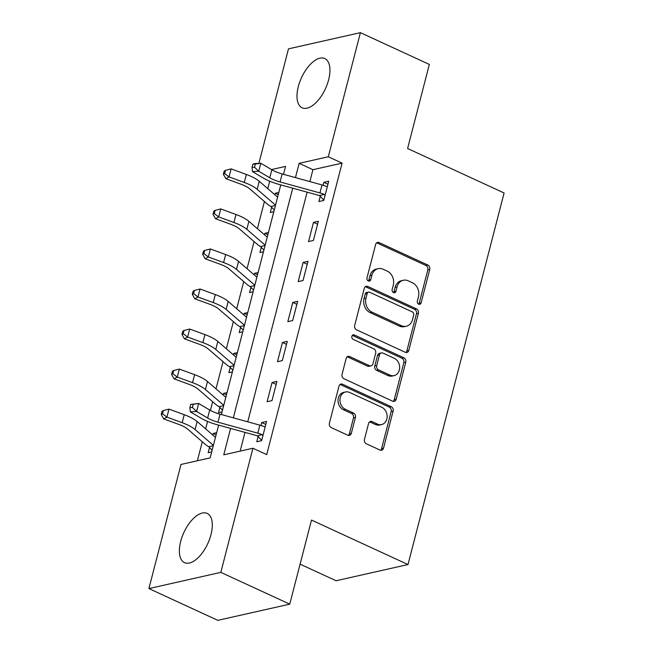 <?xml version="1.0" encoding="UTF-8"?>
<svg xmlns="http://www.w3.org/2000/svg" width="653" height="653" viewBox="0 0 653 653"><rect width="100%" height="100%" fill="white"/><g stroke="black" fill="none" stroke-linecap="round" stroke-linejoin="round"><path stroke-width="0.98" d="M418.646 304.176A2.383 1.959 77.3 0 0 419.74 304.298A2.383 1.959 77.3 0 0 421.112 302.845L429.756 269.444A3.412 2.792 77.3 0 0 427.862 265.053L379.14 242.589A3.412 2.792 77.3 0 0 377.581 242.41A3.412 2.792 77.3 0 0 375.622 244.491L366.986 277.892A2.383 1.959 77.3 0 0 368.308 280.97A2.383 1.959 77.3 0 0 369.402 281.092A2.383 1.959 77.3 0 0 370.773 279.639L371.892 275.321A10.913 8.938 77.3 0 1 378.152 268.669A10.913 8.938 77.3 0 1 383.156 269.248L387.213 271.117A10.913 8.938 77.3 0 1 393.269 285.173L392.151 289.499A2.383 1.959 77.3 0 0 393.481 292.568A2.383 1.959 77.3 0 0 394.575 292.699A2.383 1.959 77.3 0 0 395.947 291.246L397.057 286.92A10.913 8.938 77.3 0 1 403.325 280.268A10.913 8.938 77.3 0 1 408.321 280.855L412.386 282.725A10.913 8.938 77.3 0 1 418.442 296.772L417.324 301.098A2.383 1.959 77.3 0 0 418.646 304.176M418.695 304.192A2.383 1.959 77.3 0 0 419.169 303.286L427.805 269.877A3.412 2.792 77.3 0 0 425.911 265.485L377.197 243.03A3.412 2.792 77.3 0 0 376.659 242.851M368.357 280.986A2.383 1.959 77.3 0 0 368.831 280.08L369.949 275.754L371.892 275.321M393.53 292.593A2.383 1.959 77.3 0 0 393.996 291.679L395.114 287.361L397.057 286.92M180.677 541.451A27.091 13.166 114.7 0 1 207.181 513.421A27.091 13.166 114.7 0 1 211.001 534.619A27.091 13.166 114.7 0 1 184.497 562.641A27.091 13.166 114.7 0 1 180.677 541.451M298.307 86.612A27.091 13.166 114.7 0 1 324.81 58.582A27.091 13.166 114.7 0 1 328.63 79.78A27.091 13.166 114.7 0 1 302.127 107.802A27.091 13.166 114.7 0 1 298.307 86.612M364.447 439.387A3.412 2.792 77.3 0 0 366.341 443.779L380.005 450.072A3.412 2.792 77.3 0 0 381.572 450.26A3.412 2.792 77.3 0 0 383.523 448.178L393.122 411.08A3.412 2.792 77.3 0 0 391.229 406.688L342.515 384.233A3.412 2.792 77.3 0 0 340.948 384.046A3.412 2.792 77.3 0 0 338.989 386.127L329.398 423.226A3.412 2.792 77.3 0 0 331.291 427.617L347.804 435.233A3.412 2.792 77.3 0 0 349.363 435.412A3.412 2.792 77.3 0 0 351.322 433.331L355.428 417.455A3.412 2.792 77.3 0 0 353.534 413.063L345.347 409.292A9.118 7.469 77.3 0 1 339.96 399.995A9.118 7.469 77.3 0 1 345.519 391.98A9.118 7.469 77.3 0 1 349.698 392.469L381.768 407.252A9.118 7.469 77.3 0 1 387.147 416.549A9.118 7.469 77.3 0 1 381.597 424.564A9.118 7.469 77.3 0 1 377.418 424.075L372.071 421.609A3.412 2.792 77.3 0 0 370.512 421.43A3.412 2.792 77.3 0 0 368.553 423.503L364.447 439.387M258.874 163.356L288.487 48.853L360.407 32.65L429.339 64.427L407.594 148.509L504.1 192.994L408.003 564.551L311.497 520.066L289.752 604.147L220.82 572.371L148.9 588.573L181.003 464.454L210.16 457.884L218.633 425.119M360.407 32.65L328.304 156.769L299.147 163.34L295.458 177.608M230.591 428.417L223.767 454.823L252.923 448.252L266.71 454.61L342.09 163.128L328.304 156.769M252.923 448.252L220.82 572.371M405.293 352.294A3.412 2.792 77.3 0 0 406.86 352.481A3.412 2.792 77.3 0 0 408.811 350.4L418.41 313.301A3.412 2.792 77.3 0 0 416.516 308.91L367.802 286.455A3.412 2.792 77.3 0 0 366.235 286.267A3.412 2.792 77.3 0 0 364.276 288.348L354.685 325.447A3.412 2.792 77.3 0 0 356.579 329.838L405.293 352.294M405.766 362.186L396.167 399.293A3.412 2.792 77.3 0 1 394.216 401.366A3.412 2.792 77.3 0 1 392.649 401.187L343.935 378.732A3.412 2.792 77.3 0 1 342.041 374.34L346.147 358.464A3.412 2.792 77.3 0 1 348.106 356.383A3.412 2.792 77.3 0 1 349.665 356.562L369.427 365.672A3.412 2.792 77.3 0 0 370.986 365.851A3.412 2.792 77.3 0 0 372.945 363.778L375.671 353.24A3.412 2.792 77.3 0 0 373.777 348.849L353.208 339.372A2.383 1.959 77.3 0 1 351.796 336.94A2.383 1.959 77.3 0 1 353.249 334.842A2.383 1.959 77.3 0 1 354.342 334.965L403.872 357.795A3.412 2.792 77.3 0 1 405.766 362.186L403.823 362.627L394.224 399.726L396.167 399.293M342.09 163.128L312.934 169.69L309.857 181.583M307.122 192.162L247.732 421.814M244.997 432.392L240.149 451.125M323.831 200.112L320.239 196.308L318.884 201.532L323.749 200.438L328.712 181.224L323.855 182.318L323.096 185.256M313.505 222.355L308.534 241.569L313.391 240.475L318.362 221.261L313.505 222.355L317.587 224.24M303.147 262.392L298.176 281.614L303.033 280.521L308.004 261.298L303.147 262.392L307.236 264.277M292.789 302.429L287.826 321.651L292.683 320.558L297.654 301.335L292.789 302.429L296.878 304.314M282.439 342.474L277.468 361.689L282.325 360.595L287.296 341.372L282.439 342.474L286.528 344.351M272.081 382.511L267.11 401.726L271.974 400.632L276.945 381.417L272.081 382.511L276.17 384.397M261.698 440.342L258.106 436.539L256.76 441.763L261.616 440.669L266.587 421.454L261.731 422.548L260.971 425.487M269.689 181.208L267.763 188.635M264.432 201.524L257.413 228.672M254.074 241.561L247.054 268.709M243.724 281.598L236.704 308.755M233.366 321.643L226.346 348.792M223.016 361.68L215.988 388.829M212.658 401.717L210.413 410.411M207.556 421.438L205.638 428.866M202.299 441.755L197.386 460.765M278.798 192.464L275.264 193.264L274.872 194.765M274.26 210.029L271.64 207.254L270.293 212.478L273.827 211.686M268.448 232.509L264.906 233.301L264.522 234.811M263.902 250.066L261.29 247.299L259.935 252.523L263.477 251.723M258.09 272.546L254.556 273.338L254.164 274.848M253.552 290.103L250.932 287.336L249.585 292.56L253.119 291.76M247.74 312.583L244.198 313.383L243.806 314.885M243.194 330.14L240.582 327.373L239.227 332.597L242.769 331.797M237.382 352.62L233.847 353.42L233.456 354.922M232.843 370.186L230.223 367.41L228.876 372.634L232.411 371.843M227.032 392.657L223.489 393.457L223.097 394.959M222.485 410.223L219.873 407.448L218.518 412.672L222.061 411.88M216.674 432.702L213.131 433.494L212.747 435.004M212.135 450.26L209.515 447.493L208.16 452.717L211.703 451.917M300.094 564.168L336.083 580.754L408.003 564.551M289.752 604.147L217.833 620.35L148.9 588.573M283.5 174.31L285.541 166.401L271.485 169.568M221.367 414.541L280.766 184.889M292.724 188.186L233.325 417.847M312.934 169.69L299.147 163.34M275.264 193.264L278.243 194.635M264.906 233.301L267.885 234.672M254.556 273.338L257.527 274.717M244.198 313.383L247.177 314.754M233.847 353.42L236.819 354.791M223.489 393.457L226.469 394.828M213.131 433.494L216.11 434.865M323.855 182.318L327.945 184.203M261.731 422.548L265.82 424.434M403.325 280.268L401.383 280.708A10.913 8.938 77.3 0 0 395.114 287.361M378.152 268.669L376.21 269.101A10.913 8.938 77.3 0 0 369.949 275.754M405.839 352.481A3.412 2.792 77.3 0 0 406.868 350.841L416.467 313.734A3.412 2.792 77.3 0 0 414.573 309.342L365.851 286.887A3.412 2.792 77.3 0 0 365.313 286.708M413.724 315.015A2.383 1.959 77.3 0 0 412.402 311.938L369.639 292.226A2.383 1.959 77.3 0 0 368.545 292.095A2.383 1.959 77.3 0 0 367.174 293.556L365.998 298.111A10.913 8.938 77.3 0 0 372.055 312.167L401.285 325.643A10.913 8.938 77.3 0 0 406.28 326.222A10.913 8.938 77.3 0 0 412.549 319.57L413.724 315.015M368.545 292.095L366.602 292.536A2.383 1.959 77.3 0 0 365.231 293.989L367.174 293.556M406.28 326.222L404.338 326.663A10.913 8.938 77.3 0 1 399.342 326.076L370.112 312.599A10.913 8.938 77.3 0 1 364.048 298.552L365.231 293.989M393.196 401.366A3.412 2.792 77.3 0 0 394.224 399.726M370.986 365.851L369.043 366.292A3.412 2.792 77.3 0 1 367.484 366.113L347.723 357.003A3.412 2.792 77.3 0 0 347.184 356.816M403.823 362.627A3.412 2.792 77.3 0 0 401.93 358.236L352.4 335.405A2.383 1.959 77.3 0 0 352.351 335.381M389.923 375.124A9.118 7.469 77.3 0 0 394.102 375.606A9.118 7.469 77.3 0 0 399.66 367.59A9.118 7.469 77.3 0 0 394.273 358.301L382.976 353.093A3.412 2.792 77.3 0 0 381.417 352.914A3.412 2.792 77.3 0 0 379.458 354.987L376.732 365.525A3.412 2.792 77.3 0 0 378.626 369.916L389.923 375.124L387.98 375.557A9.118 7.469 77.3 0 0 392.159 376.046L394.102 375.606M381.417 352.914L379.466 353.346A3.412 2.792 77.3 0 0 377.516 355.428L379.458 354.987M387.98 375.557L376.683 370.349A3.412 2.792 77.3 0 1 374.789 365.958L377.516 355.428M381.597 424.564L379.654 424.997A9.118 7.469 77.3 0 1 375.475 424.515L370.129 422.05A3.412 2.792 77.3 0 0 369.59 421.862M345.519 391.98L343.576 392.42A9.118 7.469 77.3 0 0 338.017 400.436A9.118 7.469 77.3 0 0 343.405 409.725L345.347 409.292M348.343 435.412A3.412 2.792 77.3 0 0 349.379 433.772L353.485 417.896A3.412 2.792 77.3 0 0 351.592 413.504L343.405 409.725M380.552 450.26A3.412 2.792 77.3 0 0 381.581 448.619L391.18 411.521A3.412 2.792 77.3 0 0 389.286 407.129L340.564 384.666A3.412 2.792 77.3 0 0 340.025 384.486M271.64 207.254L270.954 206.495A12.162 3.706 14.5 0 1 268.04 204.634L249.683 188.799A17.37 5.297 -165.5 0 0 241.088 184.244L225.84 178.661L223.367 174.245L224.648 173.535L225.473 170.327L224.191 171.037L223.367 174.245M225.473 170.327L231.113 168.882L246.369 174.465A26.055 7.942 14.5 0 1 259.257 181.297L277.598 197.116M231.113 168.882L229.04 176.89L244.295 182.473A26.055 7.942 14.5 0 1 257.184 189.305L275.525 205.124M270.954 206.495L275.435 205.491M224.648 173.535L229.04 176.89L225.84 178.661M280.088 181.95A17.37 5.297 14.5 0 1 269.762 177.787L258.727 171.249L252.458 171.608L263.494 178.147A26.055 7.942 -165.5 0 0 278.978 184.391L318.835 195.386A3.477 1.061 14.5 0 1 319.439 195.573L324.361 194.463A12.162 3.706 -165.5 0 0 319.937 192.945L280.088 181.95L282.161 173.943A17.37 5.297 14.5 0 1 271.828 169.78L260.8 163.242L258.727 171.249L254.539 167.217L255.364 164.017L252.858 164.164L252.025 167.364L254.539 167.217M320.239 196.308L319.439 195.573M324.361 194.463L325.096 195.214L327.365 186.448L326.435 186.456A12.162 3.706 -165.5 0 0 322.011 184.938L282.161 173.943M252.858 164.164L254.531 163.601L260.8 163.242L255.364 164.017M252.025 167.364L252.458 171.608M261.29 247.299L260.604 246.54A12.162 3.706 14.5 0 1 257.682 244.679L239.325 228.836A17.37 5.297 -165.5 0 0 230.738 224.281L215.482 218.698L213.009 214.282L214.29 213.572L215.123 210.372L213.841 211.074L213.009 214.282M215.123 210.372L220.763 208.919L236.011 214.502A26.055 7.942 14.5 0 1 248.899 221.334L267.24 237.161M220.763 208.919L218.69 216.927L233.937 222.51A26.055 7.942 14.5 0 1 246.834 229.342L265.175 245.169M260.604 246.54L265.077 245.528M214.29 213.572L218.69 216.927L215.482 218.698M250.932 287.336L250.246 286.577A12.162 3.706 14.5 0 1 247.332 284.716L228.974 268.873A17.37 5.297 -165.5 0 0 220.379 264.318L205.124 258.735L202.65 254.319L203.94 253.609L204.764 250.409L203.483 251.119L202.65 254.319M204.764 250.409L210.405 248.956L225.66 254.539A26.055 7.942 14.5 0 1 238.549 261.371L256.89 277.199M210.405 248.956L208.331 256.964L223.587 262.547A26.055 7.942 14.5 0 1 236.476 269.379L254.817 285.206M250.246 286.577L254.727 285.565M203.94 253.609L208.331 256.964L205.124 258.735M240.582 327.373L239.888 326.614A12.162 3.706 14.5 0 1 236.974 324.753L218.616 308.918A17.37 5.297 -165.5 0 0 210.021 304.355L194.774 298.78L192.3 294.356L193.582 293.646L194.406 290.446L193.125 291.156L192.3 294.356M194.406 290.446L200.047 288.993L215.302 294.576A26.055 7.942 14.5 0 1 228.191 301.408L246.532 317.236M200.047 288.993L197.981 297.001L213.229 302.584A26.055 7.942 14.5 0 1 226.126 309.424L244.467 325.243M239.888 326.614L244.369 325.602M193.582 293.646L197.981 297.001L194.774 298.78M230.223 367.41L229.538 366.651A12.162 3.706 14.5 0 1 226.624 364.79L208.266 348.955A17.37 5.297 -165.5 0 0 199.671 344.4L184.415 338.817L181.942 334.393L183.224 333.691L184.056 330.483L182.775 331.193L181.942 334.393M184.056 330.483L189.697 329.039L204.944 334.614A26.055 7.942 14.5 0 1 217.841 341.454L236.182 357.273M189.697 329.039L187.623 337.046L202.879 342.621A26.055 7.942 14.5 0 1 215.768 349.461L234.109 365.28M229.538 366.651L234.011 365.647M183.224 333.691L187.623 337.046L184.415 338.817M219.873 407.448L219.179 406.688A12.162 3.706 14.5 0 1 216.265 404.827L197.908 388.992A17.37 5.297 -165.5 0 0 189.313 384.437L174.065 378.854L171.592 374.438L172.874 373.728L173.698 370.52L172.416 371.231L171.592 374.438M173.698 370.52L179.338 369.076L194.594 374.659A26.055 7.942 14.5 0 1 207.483 381.491L225.824 397.31M179.338 369.076L177.273 377.083L192.521 382.666A26.055 7.942 14.5 0 1 205.409 389.498L223.75 405.317M219.179 406.688L223.661 405.684M172.874 373.728L177.273 377.083L174.065 378.854M209.515 447.493L208.829 446.734A12.162 3.706 14.5 0 1 205.915 444.873L187.558 429.029A17.37 5.297 -165.5 0 0 178.963 424.474L163.707 418.891L161.234 414.475L162.515 413.765L163.348 410.566L162.066 411.268L161.234 414.475M163.348 410.566L168.988 409.113L184.236 414.696A26.055 7.942 14.5 0 1 197.133 421.528L215.474 437.355M168.988 409.113L166.915 417.12L182.171 422.703A26.055 7.942 14.5 0 1 195.059 429.535L213.4 445.362M208.829 446.734L213.302 445.721M162.515 413.765L166.915 417.12L163.707 418.891M217.955 422.181A17.37 5.297 14.5 0 1 207.63 418.018L196.602 411.48L190.333 411.847L201.361 418.377A26.055 7.942 -165.5 0 0 216.853 424.63L256.702 435.624A3.477 1.061 14.5 0 1 257.315 435.804L262.237 434.694A12.162 3.706 -165.5 0 0 257.813 433.176L217.955 422.181L220.028 414.173A17.37 5.297 14.5 0 1 209.703 410.011L198.675 403.472L196.602 411.48L192.406 407.448L193.239 404.248L190.725 404.395L189.901 407.594L192.406 407.448M258.106 436.539L257.315 435.804M262.237 434.694L262.971 435.445L265.232 426.678L264.302 426.687A12.162 3.706 -165.5 0 0 259.886 425.168L220.028 414.173M190.725 404.395L198.675 403.472L193.239 404.248M189.901 407.594L190.333 411.847M419.169 303.286L421.112 302.845M368.831 280.08L370.773 279.639M393.996 291.679L395.947 291.246M377.197 243.03L379.14 242.589M425.911 265.485L427.862 265.053M427.805 269.877L429.756 269.444M365.851 286.887L367.802 286.455M414.573 309.342L416.516 308.91M416.467 313.734L418.41 313.301M406.868 350.841L408.811 350.4M364.048 298.552L365.998 298.111M370.112 312.599L372.055 312.167M399.342 326.076L401.285 325.643M347.723 357.003L349.665 356.562M367.484 366.113L369.427 365.672M352.4 335.405L354.342 334.965M401.93 358.236L403.872 357.795M374.789 365.958L376.732 365.525M376.683 370.349L378.626 369.916M370.129 422.05L372.071 421.609M375.475 424.515L377.418 424.075M351.592 413.504L353.534 413.063M353.485 417.896L355.428 417.455M349.379 433.772L351.322 433.331M340.564 384.666L342.515 384.233M389.286 407.129L391.229 406.688M391.18 411.521L393.122 411.08M381.581 448.619L383.523 448.178M246.369 174.465L244.295 182.473M259.257 181.297L257.184 189.305M269.762 177.787L271.828 169.78M319.937 192.945L322.011 184.938M236.011 214.502L233.937 222.51M248.899 221.334L246.834 229.342M225.66 254.539L223.587 262.547M238.549 261.371L236.476 269.379M215.302 294.576L213.229 302.584M228.191 301.408L226.126 309.424M204.944 334.614L202.879 342.621M217.841 341.454L215.768 349.461M194.594 374.659L192.521 382.666M207.483 381.491L205.409 389.498M184.236 414.696L182.171 422.703M197.133 421.528L195.059 429.535M207.63 418.018L209.703 410.011M257.813 433.176L259.886 425.168"/></g></svg>
